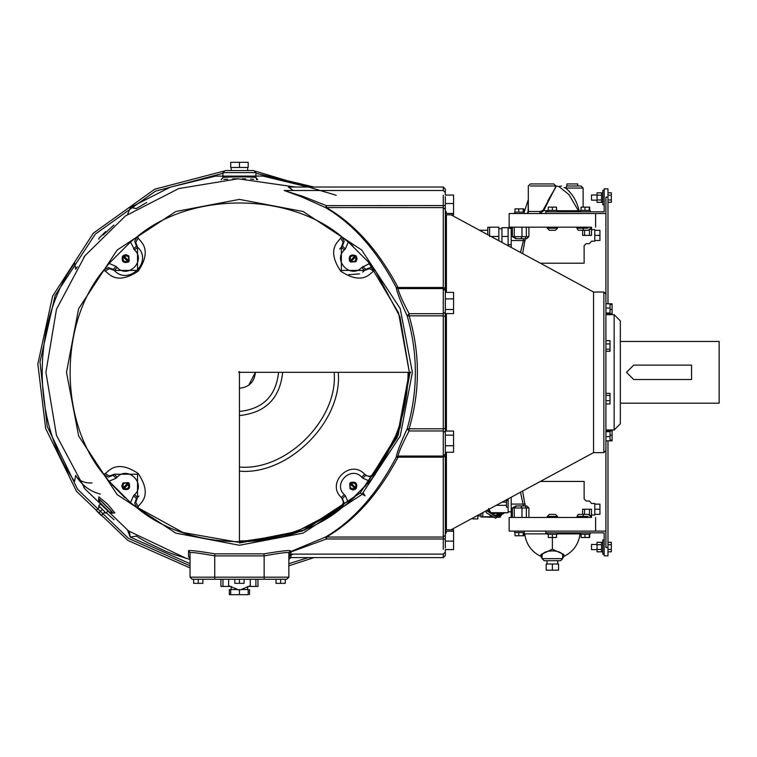 <?xml version="1.0" encoding="UTF-8"?>
<svg xmlns="http://www.w3.org/2000/svg" width="757" height="757" viewBox="0 0 757 757"><rect width="100%" height="100%" fill="white"/><g stroke="black" fill="none" stroke-linecap="round" stroke-linejoin="round"><path stroke-width="1.14" d="M499.478 513.416L495.457 515.735L491.444 513.416M490.583 512.924L486.533 510.587M486.723 510.483L490.394 512.603M491.813 513.416L495.457 515.526L499.109 513.416M496.157 513.416L494.756 513.416M490.366 511.817L488.246 509.66M488.293 509.641L490.867 513.416L490.867 512.697L508.117 512.697L508.117 507.152L506.471 507.152L506.471 505.326L496.251 505.326M502.175 502.118L506.471 502.118L506.471 500.377L508.117 500.377L508.117 498.901M508.117 500.377L508.117 507.152M508.117 512.697L500.245 513.085M490.867 513.416L500.046 513.416M488.587 509.48L489.457 510.975M490.867 512.697L488.52 508.534M506.471 505.326L506.471 502.118M610.028 435.209L612.091 435.209L612.091 440.848L607.975 440.848L607.975 555.818L604.181 555.818L604.181 532.833L545.797 532.833L545.797 531.111L509.149 531.111L509.149 517.466L511.212 517.466L511.212 497.226M511.212 517.466L589.826 517.466C597.472 517.466 597.472 517.466 589.826 517.466M515.924 505.941L520.939 505.941L515.924 505.941L512.357 508.004L512.357 517.466M540.347 481.443L584.13 481.443L584.13 498.939L586.192 501.002L589.448 501.002L591.501 503.471L594.794 503.471M584.584 514.382L584.584 509.234C586.344 498.608 586.344 498.608 584.584 509.234L582.625 509.234C584.272 495.958 584.272 495.958 582.625 509.234C584.272 495.958 584.272 495.958 582.625 509.234L582.625 514.382M525.226 505.941L522.595 491.056M528.906 508.004L526.721 505.941L520.939 505.941L521.97 508.004L528.906 508.004L528.906 517.466M576.938 517.466L576.938 516.444L582.795 516.444L583.827 514.382L578.206 514.382L576.938 516.444M591.501 509.234C591.501 501.266 591.501 501.266 591.501 509.234L589.448 509.234C589.448 498.617 589.448 498.617 589.448 509.234L589.448 515.413L591.501 515.413L591.501 509.234M591.501 517.466L591.501 515.413M594.794 509.234C594.794 528.746 594.794 489.722 594.794 509.234L599.941 509.234L599.941 504.143L594.794 504.143M594.794 514.334L599.941 514.334L599.941 509.234M520.475 492.201L523.466 505.941M514.249 517.466L514.249 508.004L516.388 505.941M547.235 517.466L547.235 516.444L549.431 514.382M557.531 517.466L557.531 516.444L555.477 514.382L549.298 514.382M581.291 514.382L588.454 514.382L590.517 516.444L590.517 517.466M586.912 514.382L583.827 514.382M524.166 532.521L514.628 532.521L524.166 532.521L524.166 531.111M514.997 532.521L514.997 535.767L518.753 535.767L518.753 532.521M523.153 532.521L523.153 535.767L518.753 535.767M523.806 532.521L523.806 535.767L523.153 535.767M557.152 533.884L580.042 533.884C578.651 544.264 573.267 551.768 563.889 556.414L563.889 554.531L552.383 549.222L540.886 554.531L540.886 556.414C531.499 551.768 526.115 544.264 524.733 533.884L547.614 533.884M545.797 531.111L605.912 531.111M607.975 429.967L607.975 430.97L612.091 430.96L612.091 435.209M607.975 551.815L611.315 551.815L611.315 549.44L607.975 549.44M607.975 544.69L611.315 544.69L611.315 549.44M607.975 542.305L611.315 542.305L611.315 544.69M605.912 446.63L605.912 547.491L607.975 547.491M605.912 450.557L605.912 294.085L603.859 292.032L603.859 452.62L605.912 450.557M607.975 303.794L607.975 197.151L605.912 197.151L605.912 298.012M607.975 197.151L607.975 188.834L604.181 188.834L604.181 211.809L545.797 211.809L545.797 213.54L509.149 213.54L509.149 227.176L511.212 227.176L511.212 247.425M607.975 314.675L607.975 313.682M607.975 192.827L611.315 192.827L611.315 195.202L607.975 195.202M607.975 199.962L611.315 199.962L611.315 195.202M607.975 202.337L611.315 202.337L611.315 199.962M610.028 309.433L612.091 309.433L612.091 313.682L605.912 313.682M610.028 304.494L612.091 304.494L612.091 309.433M605.912 303.794L612.091 303.803L612.091 304.494M605.912 312.982L610.028 312.982L610.028 313.682M605.912 308.042L610.028 308.042L610.028 312.982M610.028 303.794L610.028 308.042M605.912 340.678L610.028 340.678L610.028 351.286L605.912 351.286M605.912 349.242L610.028 349.242M605.912 343.933L610.028 343.933M605.912 395.4L610.028 395.4L610.028 403.964L605.912 403.964M605.912 393.356L610.028 393.356L610.028 395.4M605.912 400.708L610.028 400.708M605.912 436.6L610.028 436.6L610.028 440.848L605.912 440.848M605.912 431.66L610.028 431.66L610.028 436.6M605.912 430.97L610.028 430.97L610.028 431.66M610.028 440.148L612.091 440.148M603.859 452.62L593.564 452.62L593.564 292.032L603.859 292.032M445.324 547.992L445.324 428.188L445.324 431.055L453.557 431.055L453.557 452.26L445.324 452.26L445.324 529.824L453.557 529.824L453.557 549.591L445.324 549.591L445.324 552.061L443.271 554.124L443.271 557.616L445.324 555.562L445.324 549.591M443.271 195.268L443.271 315.83L445.324 316.464L445.324 428.188L443.271 428.812L443.271 537.054L445.324 535.227L445.324 531.225L445.324 534.139L446.403 532.332M445.324 316.464L445.324 203.538L453.557 203.538L453.557 195.051L445.324 195.051L445.324 189.089L443.271 187.026L443.271 190.527L445.324 192.581M284.367 190.527L301.627 196.877L325.51 207.579L326.466 205.658L445.324 205.554L445.324 196.65M445.324 290.641L443.271 288.578L397.86 288.587M453.557 203.538L453.557 213.427L445.324 213.427L445.324 209.424L443.271 207.598L325.51 207.579C353.453 224.091 377.033 250.728 396.242 287.518C396.895 292.013 400.529 301.456 407.162 315.858C418.091 353.5 418.091 391.142 407.162 428.793C400.529 443.186 396.895 452.639 396.242 457.133C377.033 493.914 353.453 520.561 325.51 537.063L290.357 551.73L290.347 550.68C288.72 550.14 279.891 551.191 263.871 553.84L215.007 553.84C198.996 551.191 190.168 550.14 188.54 550.68L188.521 556.556L189.524 557.247M445.324 313.597L445.324 309.499L453.557 309.499L453.557 313.597L445.324 313.597M453.557 435.143L445.324 435.143L445.324 431.055M453.557 541.104L445.324 541.104L445.324 539.088L443.271 538.984L443.271 549.374M445.324 214.818L453.557 214.818L453.557 213.427M445.324 298.892L453.557 298.892L453.557 309.499M445.324 292.382L453.557 292.382L453.557 298.892M445.324 445.75L453.557 445.75M445.324 531.225L453.557 531.225M290.092 557.606L290.915 557.436L290.915 555.146L293.214 554.124M443.271 554.124L290.915 554.124L290.915 551.957L326.466 538.984L325.51 537.063L326.466 537.054C354.73 520.579 378.595 493.942 398.05 457.162L396.242 457.133L398.05 456.055L443.271 456.064L445.324 454.011M445.324 456.225L443.271 457.162L398.05 457.162L398.05 456.055C398.721 452.08 402.402 443.716 409.102 430.97L409.102 428.812C420.173 391.151 420.173 353.491 409.102 315.83L407.162 315.858L409.102 313.682C402.402 300.926 398.721 292.571 398.05 288.597L396.242 287.518L398.05 287.48C378.595 250.699 354.73 224.072 326.466 207.598L326.466 205.658L303.065 196.441L284.178 190.527M605.912 314.675L614.154 314.675L614.154 429.967L605.912 429.967M614.154 429.967L620.324 423.797L620.324 320.854L614.154 314.675M719.15 341.445L719.15 403.197L719.15 341.445L620.324 341.445M626.503 372.321L633.713 365.12L691.557 365.12L691.557 379.531L633.713 379.531L626.503 372.33M487.773 234.727L487.773 227.299L489.58 227.299M489.58 236.439L489.58 227.176L498.844 227.176L498.844 240.726M498.844 236.439L490.933 236.439M501.948 242.401L501.948 227.687L508.117 227.687L508.117 245.192L507.095 245.192M508.117 236.439L501.948 236.439M295.296 187.026L238.086 178.794L178.661 188.588L125.444 215.934L84.983 255.724L56.482 309.244L45.912 372.321L56.482 435.398L84.983 488.927L128.624 530.988L186.354 558.429M146.659 202.488L136.014 208.752M113.919 225.028L103.122 234.954M84.983 255.724L83.743 257.38M77.233 266.776L75.653 269.246L74.697 263.124C31.425 323.04 31.368 421.394 74.593 481.357L75.643 475.396L77.223 477.866M83.734 487.253L84.983 488.927M106.283 512.763L113.957 519.662M136.09 535.947L143.66 540.489M143.688 540.507L147.284 542.495M147.322 542.523L165.717 551.257M165.736 551.266L169.029 552.591M169.085 552.61L174.848 554.758M174.924 554.777L190.035 559.442M256.491 179.541L257.049 179.598M245.694 178.898L242.808 178.822M227.535 179.163L224.214 179.39M221.11 179.664L222.974 177.611L222.974 172.615L255.913 172.615L222.974 172.615L225.028 170.562L253.85 170.562L225.028 170.562L222.974 172.615M250.832 179.125L253.377 179.295M235.853 178.822L233.251 178.889M227.138 179.182L226.097 179.258M223.864 179.418L227.762 179.144M232.617 178.917L238.247 178.794M242.401 178.813L244.691 178.86M250.567 179.116L253.765 179.324M289.183 187.026L292.751 190.527M188.559 550.585L190.035 552.648L190.035 577.175L192.089 579.237L286.799 579.237L288.852 577.175L214.742 577.175L214.742 555.875L264.146 555.875L263.871 553.84M114.771 512.754L107.589 504.181L99.016 496.999M114.941 512.801L113.171 513.17L98.599 498.598L98.959 496.819M99.262 506.263L105.497 512.508L98.741 505.752L100.927 503.566L98.732 501.371L99.574 502.213L99.773 499.506L112.263 511.987L109.557 512.196L110.399 513.038L113.171 513.17M99.574 502.213L109.557 512.196M99.81 506.812L96.167 510.455L98.741 513.028L102.384 509.385M104.949 511.959L101.315 515.602L98.741 513.028M363.322 493.006L365.035 495.854L360.824 493.327M98.883 239.297L98.817 238.389L105.507 231.699L106.415 231.756M105.933 512.934L104.116 512.801M98.968 507.654L98.826 505.837M255.913 172.615L253.85 170.562L255.913 172.615L255.913 177.611C256.973 176.845 225.047 176.428 223.154 177.592C218.849 176.93 256.822 176.466 255.913 177.611L257.777 179.664L256.33 178.86M231.207 167.467L231.207 170.562L225.028 170.562M247.681 167.467L247.681 170.562M248.192 167.467L230.696 167.467L230.696 162.32L248.192 162.32L248.192 167.467M239.439 167.467L239.439 162.32M215.007 553.84L214.742 555.875C199.791 553.197 191.559 552.118 190.035 552.648M285.257 579.237L285.257 583.354L275.983 583.354L275.983 579.237M280.62 579.237L280.62 583.354M239.439 579.237L239.439 583.354L234.812 583.354L234.812 579.237M244.076 579.237L244.076 583.354L239.439 583.354M193.631 579.237L193.631 583.354L198.268 583.354L198.268 579.237M202.895 579.237L202.895 583.354L198.268 583.354M264.146 579.237L264.146 555.875C279.096 553.197 287.329 552.118 288.852 552.648L288.852 577.175M288.852 553.698L290.357 551.73L290.915 551.957L288.852 553.698M292.751 554.124L290.366 555.193L288.852 557.18L290.357 554.2M255.913 579.237L255.913 586.438L257.976 586.438L257.976 579.237M255.913 586.438L248.58 586.438M230.308 586.438L222.974 586.438L222.974 579.237M228.633 579.237L228.633 585.757L239.439 590.176L250.255 585.757L250.255 579.237M220.912 579.237L220.912 586.438L222.974 586.438M247.681 589.533L247.681 586.438M241.019 589.533L248.192 589.533L248.192 594.68L229.343 594.68L229.343 589.533L237.868 589.533M230.696 589.533L230.696 594.68M239.439 589.533L239.439 594.68M249.545 589.533L249.545 594.68M127.592 530.26L130.242 537.063L136.364 536.117M336.193 195.268L255.336 171.186M223.552 171.186L154.731 189.203L93.329 233.184L52.64 296.072L37.85 363.994L45.657 428.5L76.485 491.302L127.867 540.432L190.035 567.949M445.324 432.493L443.271 430.97L409.102 430.97L407.162 428.793L443.271 428.812L443.271 315.83L409.102 315.83L409.102 313.682L443.271 313.682L445.324 312.149M293.214 190.527L288.389 187.026L443.271 187.026M136.364 208.525L130.412 207.465L127.64 214.354M190.035 563.691L130.242 537.063L129.419 531.537M100.331 494.066C90.055 491.482 81.822 485.265 75.643 475.396C79.002 480.865 84.462 483.373 92.023 482.909M412.385 372.321L400.198 308.553L361.676 249.98L303.065 211.506L239.439 199.384L175.785 211.525L117.155 250.037L78.643 308.667L66.502 372.321L78.643 435.985L117.155 494.614L175.785 533.127L239.439 545.267L303.103 533.127L361.732 494.614L400.245 435.985L412.385 372.321M410.843 372.189L409.3 372.189L397.851 433.619L364.969 486.751M354.645 497.131L345.57 504.938M367.609 260.862L398.513 312.755L409.3 372.189L399.999 316.909L375.008 269.994L369.795 263.427L348.343 241.975L341.776 236.752C288.322 191.748 190.565 191.748 137.112 236.752L130.545 241.975L109.093 263.427L103.879 269.994C58.866 323.438 58.866 421.204 103.879 474.658L109.093 481.225L130.545 502.676L137.112 507.89C190.565 552.894 288.322 552.894 341.776 507.89L292.609 533.638L237.717 542.173L183.024 532.531L134.386 505.79M124.896 497.737L111.989 484.594M362.669 272.104L364.647 270.419L341.36 270.429L341.35 247.123L343.11 242.363L340.659 237.868L341.776 236.752L344.217 241.256L342.419 246.053L344.217 241.256L341.776 236.752L352.98 245.997M348.343 502.676L345.334 495.684L342.419 498.598L344.217 503.386L341.776 507.89L348.343 502.676L369.795 481.225L375.008 474.658L400.046 427.62L409.3 372.189M340.896 507.02C310.748 529.294 276.93 540.612 239.439 540.952L239.439 372.321L408.07 372.321C407.73 409.811 396.422 443.63 374.138 473.778L371.81 475.651L369.189 476.229L366.823 475.746L364.647 474.232C350.33 458.496 325.614 483.212 341.35 497.519L343.063 500.263L343.281 503.008L340.896 507.02L341.776 507.89L344.217 503.386L341.511 497.69M340.659 237.868C340.385 240.508 325.027 247.776 340.669 271.12C364.013 286.723 371.271 271.375 373.901 271.101L375.008 269.994L370.514 267.552L365.716 269.35L370.514 267.552L375.008 269.994M130.545 241.975L134.623 250.037C146.366 260.815 127.942 279.248 117.155 267.505L114.241 270.419C128.558 286.155 153.274 261.439 137.537 247.123L137.547 270.41L114.241 270.419L109.481 268.65L104.986 271.101C107.626 271.375 114.894 286.742 138.238 271.101C153.841 247.757 138.493 240.499 138.219 237.868L137.112 236.752L134.67 241.256L136.468 246.053L134.67 241.256L137.112 236.752M109.093 481.225L116.086 478.216L113.171 475.301L114.241 474.232L137.528 474.223L137.537 497.519L135.777 502.288L138.219 506.783C138.503 504.143 153.86 496.876 138.219 473.532C114.875 457.919 107.617 473.276 104.986 473.541L103.879 474.658L108.374 477.099L113.171 475.301L108.374 477.099L103.879 474.658M239.439 471.147C288.341 475.566 342.684 421.214 338.265 372.321M334.149 372.321C338.379 419.179 286.297 471.261 239.439 467.031M239.439 415.555C265.518 412.811 279.929 398.4 282.683 372.321M278.557 372.321C276.068 395.911 263.029 408.95 239.439 411.439M239.439 388.275C249.062 387.262 254.38 381.944 255.402 372.321L248.656 385.351M103.879 269.994L108.374 267.552L113.171 269.35L108.374 267.552L103.879 269.994L104.986 271.101M128.368 262.064L127.63 261.326C123.893 262.206 122.454 260.768 123.334 257.03L122.596 256.292C121.271 261.468 123.192 263.389 128.368 262.064L122.596 256.292L123.41 255.478L129.182 261.25L128.188 262.187M129.182 261.25L128.804 255.857L125.889 254.655L123.41 255.478L124.148 256.216C127.895 255.336 129.324 256.765 128.444 260.512L129.182 261.25M116.086 478.216L117.155 477.147C127.942 465.394 146.366 483.827 134.623 494.614L137.537 497.519L138.891 495.996M137.112 507.89L134.67 503.386L136.468 498.598L134.67 503.386L137.112 507.89L138.219 506.783M129.182 483.401L128.444 484.139C129.324 487.877 127.895 489.306 124.148 488.426L123.41 489.164C128.586 490.498 130.507 488.568 129.182 483.401L123.41 489.164L122.596 488.35L128.368 482.588L129.305 483.581M128.368 482.588L122.975 482.966L121.773 485.88L122.596 488.35L123.334 487.612C122.454 483.874 123.893 482.446 127.63 483.326L128.368 482.588M375.008 474.658L370.514 477.099L365.716 475.301L370.514 477.099L375.008 474.658L374.138 473.778M350.519 482.588L351.257 483.326C354.995 482.446 356.424 483.874 355.553 487.612L356.292 488.35C357.616 483.184 355.695 481.263 350.519 482.588L356.292 488.35L355.468 489.164L349.706 483.401L350.699 482.455M349.706 483.401L350.084 488.785L352.999 489.997L355.468 489.164L354.73 488.426C350.993 489.306 349.564 487.877 350.444 484.139L349.706 483.401M369.795 263.427L361.732 267.505C350.945 279.248 332.522 260.815 344.265 250.037L341.35 247.123L339.713 249.034M348.75 274.687L359.547 273.883M349.706 261.25L350.444 260.512C349.564 256.765 350.993 255.336 354.73 256.216L355.468 255.478C350.302 254.153 348.381 256.074 349.706 261.25L355.468 255.478L356.292 256.292L350.519 262.064L349.573 261.061M350.519 262.064L355.904 261.685L357.115 258.771L356.292 256.292L355.553 257.03C356.424 260.768 354.995 262.206 351.257 261.326L350.519 262.064M362.802 266.436L365.716 269.35L364.647 270.419L369.407 268.65L373.901 271.101M341.35 247.123L342.419 246.053L345.334 248.968L348.343 241.975M133.554 248.968L136.468 246.053L137.537 247.123L135.777 242.363L138.219 237.868M114.241 270.419L113.171 269.35L116.086 266.436L109.093 263.427M117.155 477.147L114.241 474.232L109.481 475.992L104.986 473.541M137.537 497.519L136.468 498.598L133.554 495.684L130.545 502.676M364.808 474.393L365.716 475.301L362.802 478.216L369.795 481.225M540.347 263.209L584.13 263.209L584.13 245.703L586.192 243.65L589.448 243.65L591.501 241.18L594.794 241.18M589.448 235.408C589.448 246.034 589.448 246.034 589.448 235.408L591.501 235.408C591.501 243.375 591.501 243.375 591.501 235.408L591.501 229.239L589.448 229.239L589.448 235.408L584.584 235.408C586.344 246.034 586.344 246.034 584.584 235.408L582.625 235.408C584.272 248.693 584.272 248.693 582.625 235.408C584.272 248.693 584.272 248.693 582.625 235.408L582.625 230.26M583.827 230.26L582.795 228.207L576.938 228.207L578.206 230.26L586.912 230.26L581.291 230.26M576.938 228.207L576.938 227.176M514.249 227.176L514.249 236.648L516.312 238.701L526.721 238.701L528.906 236.648L528.906 227.176M522.595 253.586L525.226 238.701M591.501 229.239L591.501 227.176M594.794 235.408C594.794 215.896 594.794 254.929 594.794 235.408L599.941 235.408L599.941 240.508L594.794 240.508M594.794 230.317L599.941 230.317L599.941 235.408M589.826 227.176C597.472 227.176 597.472 227.176 589.826 227.176L511.212 227.176M520.532 252.327L523.466 240.556L520.475 252.441M511.212 240.556L523.466 240.556L523.466 238.701L515.924 238.701L512.357 236.648L512.357 227.176M549.431 230.26L547.235 228.207L547.235 227.176M549.298 230.26L555.477 230.26L557.531 228.207L547.235 228.207M590.517 227.176L590.517 228.207L588.454 230.26L586.912 230.26M557.531 227.176L557.531 228.207M604.181 190.376L602.818 190.376L602.818 204.787L604.181 204.787M602.818 192.78L601.531 192.78L601.531 202.384L602.818 202.384M601.531 195.202L597.036 195.202L597.036 202.337L601.531 202.337M601.531 199.962L597.036 199.962M601.531 192.827L597.036 192.827L597.036 195.202M591.501 197.586C591.501 188.871 591.501 206.292 591.501 197.586M545.797 213.54L605.912 213.54M580.373 211.809L579.048 210.55C576.796 200.984 572.292 193.489 565.545 188.058L564.079 187.509M561.562 185.995L558.95 186.534L569.009 194.663L578.405 210.758L580.6 211.477M566.832 185.995C560.379 185.995 560.379 185.995 566.832 185.995C560.379 185.995 560.379 185.995 566.832 185.995L565.545 188.058L583.117 188.058L581.054 185.995L566.832 185.995L566.879 183.942M565.545 188.058C559.291 185.825 559.291 185.825 565.545 188.058M577.733 183.942L566.879 183.942L577.733 183.942L577.733 185.995M578.745 211.809L578.405 210.758L578.745 211.809M547.614 210.758L542.873 210.55L540.12 211.477L539.826 213.54L543.64 210.758L555.884 186.364M547.813 200.879L555.884 186.932L542.873 210.55M532.02 183.942L530.354 183.942L528.301 185.995L530.354 183.942L553.831 183.942L555.884 185.995L553.831 183.942M528.301 206.055L528.405 210.55L527.279 213.398M540.12 211.477L529.02 211.477L527.071 213.54M528.235 203.217L528.159 210.758C523.626 210.758 523.626 210.758 528.159 210.758M527.96 211.998L528.083 211.43M529.02 211.477L528.405 210.55M524.166 212.121L514.628 212.121L524.166 212.121L524.166 213.54M514.997 212.121L514.997 208.875L518.753 208.875L518.753 212.121M523.153 212.121L523.153 208.875L518.753 208.875M523.806 212.121L523.806 208.875L523.153 208.875M557.152 210.389L547.614 210.389L557.152 210.389L557.152 211.809M556.499 210.389L556.499 207.144L548.267 207.144L548.267 210.389M552.383 210.389L552.383 207.144M590.138 210.389L580.6 210.389L590.138 210.389L590.138 211.809M589.675 210.389L589.675 207.144L581.064 207.144L581.064 210.389M584.962 210.389L584.962 207.144M589.268 210.389L589.268 207.144M604.181 554.266L602.818 554.266L602.818 539.855L604.181 539.855M602.818 551.862L601.531 551.862L601.531 542.267L602.818 542.267M601.531 544.69L597.036 544.69L597.036 542.305L601.531 542.305M601.531 549.44L597.036 549.44L597.036 544.69M601.531 551.815L597.036 551.815L597.036 549.44M591.501 547.065C591.501 555.78 591.501 538.35 591.501 547.065M557.152 534.253L547.614 534.253L557.152 534.253L557.152 532.833M556.499 534.253L556.499 537.498L548.267 537.498L548.267 534.253M552.383 534.253L552.383 549.222M590.138 534.253L580.6 534.253L590.138 534.253L590.138 532.833M589.675 534.253L589.675 537.498L581.064 537.498L581.064 534.253M584.962 534.253L584.962 537.498M589.268 534.253L589.268 537.498M563.889 554.531L562.678 556.263L562.678 558.288L563.889 556.414M540.886 554.531L542.088 556.263L542.088 558.647L562.678 558.647L562.678 556.263L562.678 558.647L560.625 560.71L544.151 560.71L542.088 558.647L542.088 556.263C540.99 549.137 563.776 549.147 562.678 556.263M557.739 564.003L557.739 560.71M552.383 564.003L558.562 564.003L558.562 570.172L546.204 570.172L546.204 564.003L552.383 564.003L552.383 570.172M542.088 556.263L542.088 558.288L540.886 556.414M477.885 515.271L477.885 518.905L472.737 518.905L472.737 518.062M482.796 512.612L482.796 517.012L480.988 517.022L480.988 513.596M482.796 517.012L493.791 517.239M487.101 510.918L495.457 516.35L502.468 513.085M502.525 513.085L495.457 516.425L487.054 510.89M486.193 510.776L486.193 512.64L495.457 517.987L504.72 512.64M504.72 512.849L495.457 518.195L486.193 512.64M487.432 511.107L495.457 516.369L497.898 516.019M492.552 516.52L490.867 516.52L490.025 515.063M500.888 515.063L500.046 516.52L498.371 516.52M489.836 514.949L490.867 516.52M482.796 516.785L490.867 516.785M500.046 516.52L500.046 517.239L497.122 517.239M501.569 514.675L500.046 517.239M511.212 504.086L525.226 504.086M589.448 509.234L584.584 509.234M525.33 505.941L526.352 508.004L526.352 517.466M512.357 508.004L521.97 508.004L521.97 517.466M547.235 516.444L557.531 516.444M582.795 517.466L582.795 516.444L587.943 516.444M446.403 431.055L446.403 313.597M446.403 292.382L446.403 214.818M446.403 529.824L446.403 452.26M443.271 537.054L443.271 538.984L326.466 538.984L326.466 537.054L443.271 537.054M398.05 288.597L398.05 287.48L443.271 287.48L445.324 288.426M410.124 372.189L397.122 437.65L360.143 493.015L304.768 530.004L239.439 543.006L302.28 531.036L360.143 493.025L398.154 435.161L410.143 372.189M288.852 563.691L308.222 557.616M288.852 565.82L313.928 557.616M313.928 187.026L255.913 173.296M222.974 173.296L155.469 191.133L95.259 234.15L55.091 295.542L40.007 362.016L47.199 426.418L77.517 489.202L128.406 538.312L190.035 565.82M308.222 187.026L262.878 176.069L215.575 176.126L170.278 187.178L130.412 207.465M190.035 577.175L214.742 577.175L214.742 579.237M288.852 552.648L290.347 550.68M189.534 557.199L190.035 558.543L188.521 556.556M443.271 557.616L290.319 557.587L288.852 559.499L290.915 557.436M239.439 373.352C238.266 371.488 238.606 371.148 240.471 372.321M134.623 250.037L137.537 247.123M117.155 267.505L116.086 266.436M134.623 494.614L133.554 495.684M345.334 495.684L344.265 494.614L341.35 497.519M344.265 494.614C332.455 483.874 351.002 465.337 361.732 477.147L364.647 474.232M361.732 477.147L362.802 478.216M361.732 267.505L364.647 270.419M344.265 250.037L345.334 248.968M584.584 235.408L584.584 230.26M523.466 240.556L525.226 240.556M520.939 238.701L521.97 236.648L512.357 236.648M525.33 238.701L526.352 236.648L521.97 236.648L521.97 227.176M528.906 236.648L526.352 236.648L526.352 227.176M587.943 228.207L582.795 228.207L582.795 227.176M578.405 210.758L557.152 210.758M530.25 185.995L555.752 185.995M511.212 511.808L508.117 511.808M594.794 514.997L591.501 514.997M595.617 531.111L595.617 517.466M514.628 532.521L514.628 531.111M580.042 533.884L580.335 532.833M524.733 533.884L524.166 532.398M593.564 292.032L451.021 214.818M593.564 452.62L451.021 529.824M446.403 212.32L445.324 210.512M719.15 403.197L620.324 403.197M487.773 230.26L479.531 230.26M498.844 228.718L501.948 228.718M508.117 228.207L511.212 228.207M508.117 244.672L511.212 244.672M98.599 498.598L98.732 501.371M106.018 513.028L108.204 510.843M222.974 177.611L221.356 179.636M290.915 554.124L288.852 556.177M231.207 589.533L231.207 586.438M284.121 190.527L443.271 190.527M594.794 229.645L591.501 229.645M597.036 195.013L591.501 195.013M591.501 200.16L597.036 200.16M583.117 188.058L583.117 207.144M558.95 186.534L555.884 185.967L555.884 186.932M528.301 199.668L524.166 212.253M528.301 185.995L528.301 206.122M514.628 212.121L514.628 213.54M547.614 210.389L547.614 211.809M580.6 210.389L580.6 211.809M597.036 544.491L591.501 544.491M591.501 549.639L597.036 549.639M547.614 534.253L547.614 532.833M580.6 534.253L580.6 532.833M547.037 564.003L547.037 560.71M595.617 213.54L595.617 227.176M477.885 515.924L480.988 515.924"/></g></svg>

